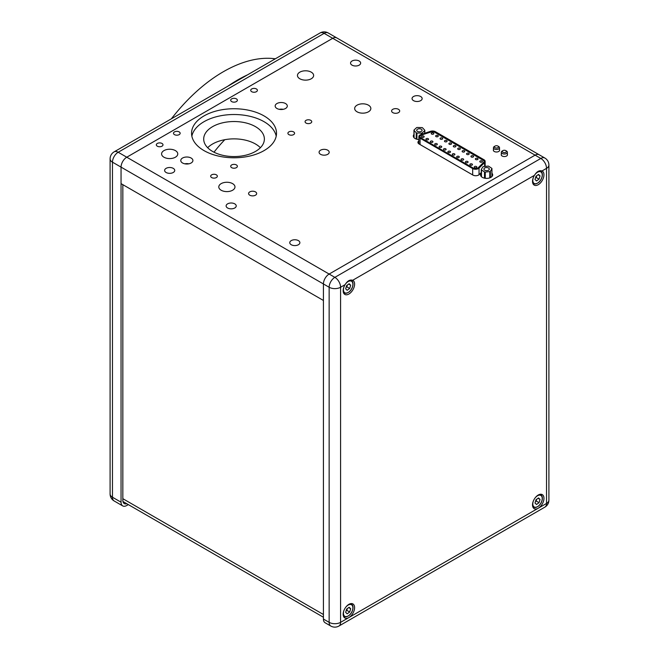<?xml version="1.0" encoding="UTF-8"?>
<svg xmlns="http://www.w3.org/2000/svg" width="659" height="659" viewBox="0 0 659 659"><rect width="100%" height="100%" fill="white"/><g stroke="black" fill="none" stroke-linecap="round" stroke-linejoin="round"><path stroke-width="0.99" d="M213.986 152.196A103.15 59.557 -60 0 1 224.793 139.7M126.792 503.715A7.076 4.086 -60 0 1 122.838 500.346L122.838 184.668M345.094 284.655A8.089 4.671 120 0 0 343.158 290.726A8.089 4.671 120 0 0 344.838 294.433A8.089 4.671 120 0 0 352.927 289.762A8.089 4.671 120 0 0 352.927 280.421A8.089 4.671 120 0 0 352.664 280.289C349.937 279.432 347.417 280.891 345.094 284.655L340.588 287.258A8.089 4.671 60 0 0 334.863 277.357L540.817 158.448L535.092 155.145A8.089 4.671 -60 0 1 539.136 154.741A8.089 4.671 120 0 0 535.092 155.145L329.146 274.053L535.092 155.145L332.721 38.304A8.089 4.671 -60 0 1 336.765 37.901A8.089 4.671 120 0 0 332.721 38.304L324.137 33.354A8.089 4.671 -120 0 0 320.093 32.95A8.089 8.089 0 0 1 328.182 32.95A8.089 4.671 120 0 0 324.137 33.354L118.183 152.254L334.863 277.357A8.089 4.671 120 0 0 329.146 287.258A8.089 4.671 0 0 0 340.588 287.258L340.588 622.343A8.089 4.671 180 0 1 329.146 622.343L329.146 287.258L323.421 283.955A8.089 4.671 -60 0 1 329.146 274.053A8.089 4.671 120 0 0 323.421 283.955L112.467 162.163A8.089 4.671 180 0 1 110.094 158.86L110.094 493.945A8.089 4.671 -0 0 0 112.467 497.248L121.05 502.199L121.05 167.122A8.089 4.671 -60 0 1 126.767 157.213L332.721 38.304L126.767 157.213A8.089 4.671 120 0 0 121.05 167.122L121.05 183.63L323.421 300.471L323.421 283.955L323.421 619.04L329.146 622.343A8.089 4.671 120 0 0 330.818 626.05A8.089 8.089 0 0 0 338.907 626.05L544.861 507.142A8.089 8.089 0 0 0 548.906 500.14A8.089 4.671 0 0 1 546.533 503.443L546.533 168.358L542.028 170.961C539.301 170.104 536.78 171.562 534.457 175.327A8.089 4.671 120 0 0 532.521 181.406A8.089 4.671 120 0 0 534.194 185.105A8.089 4.671 120 0 0 542.283 180.434A8.089 4.671 120 0 0 542.283 171.093A8.089 4.671 120 0 0 542.028 170.961M121.05 502.199A8.089 4.671 120 0 0 122.722 505.906A8.089 4.671 120 0 0 126.767 505.502L128.332 504.605M211.654 177.568A3.336 1.928 0 0 0 215.287 177.979A3.336 1.928 0 0 0 217.346 176.2A3.336 1.928 0 0 0 214.01 174.273A3.336 1.928 0 0 0 210.674 176.2A3.336 1.928 0 0 0 211.654 177.568M157.303 146.183A3.336 1.928 0 0 0 160.936 146.603A3.336 1.928 0 0 0 162.995 144.823A3.336 1.928 0 0 0 159.659 142.896A3.336 1.928 0 0 0 156.323 144.823A3.336 1.928 0 0 0 157.303 146.183M251.697 91.692A3.336 1.928 0 0 0 255.33 92.103A3.336 1.928 0 0 0 257.397 90.324A3.336 1.928 0 0 0 254.053 88.397A3.336 1.928 0 0 0 250.717 90.324A3.336 1.928 0 0 0 251.697 91.692M306.048 123.068A3.336 1.928 0 0 0 309.681 123.48A3.336 1.928 0 0 0 311.74 121.701A3.336 1.928 0 0 0 308.404 119.773A3.336 1.928 0 0 0 305.068 121.701A3.336 1.928 0 0 0 306.048 123.068M188.861 163.819A6.071 3.501 0 0 0 184.817 163.819M182.543 162.987A6.071 3.501 0 0 0 189.158 163.753A6.071 3.501 0 0 0 192.906 160.516A6.071 3.501 0 0 0 186.835 157.007A6.071 3.501 0 0 0 180.772 160.516A6.071 3.501 0 0 0 182.543 162.987M283.255 109.32A6.071 3.501 0 0 0 279.21 109.32M276.937 108.488A6.071 3.501 0 0 0 283.551 109.254A6.071 3.501 0 0 0 287.299 106.017A6.071 3.501 0 0 0 281.228 102.507A6.071 3.501 0 0 0 275.165 106.017A6.071 3.501 0 0 0 276.937 108.488M320.562 154.321A5.058 2.916 0 0 0 326.073 154.956A5.058 2.916 0 0 0 329.195 152.254A5.058 2.916 0 0 0 324.137 149.338A5.058 2.916 0 0 0 319.08 152.254A5.058 2.916 0 0 0 320.562 154.321M291.245 244.736A5.058 2.916 0 0 0 296.756 245.37A5.058 2.916 0 0 0 299.878 242.669A5.058 2.916 0 0 0 294.82 239.752A5.058 2.916 0 0 0 289.762 242.669A5.058 2.916 0 0 0 291.245 244.736M227.594 207.989A5.058 2.916 0 0 0 233.105 208.623A5.058 2.916 0 0 0 236.227 205.929A5.058 2.916 0 0 0 231.169 203.005A5.058 2.916 0 0 0 226.119 205.929A5.058 2.916 0 0 0 227.594 207.989M166.101 172.485A5.058 2.916 0 0 0 171.612 173.119A5.058 2.916 0 0 0 174.734 170.417A5.058 2.916 0 0 0 169.676 167.501A5.058 2.916 0 0 0 164.618 170.417A5.058 2.916 0 0 0 166.101 172.485M352.03 65.142A5.058 2.916 0 0 0 357.54 65.776A5.058 2.916 0 0 0 360.654 63.075A5.058 2.916 0 0 0 355.605 60.158A5.058 2.916 0 0 0 350.547 63.075A5.058 2.916 0 0 0 352.03 65.142M413.522 100.646A5.058 2.916 0 0 0 419.033 101.28A5.058 2.916 0 0 0 422.155 98.586A5.058 2.916 0 0 0 417.098 95.662A5.058 2.916 0 0 0 412.048 98.586A5.058 2.916 0 0 0 413.522 100.646M163.951 157.213A8.089 4.671 0 0 0 172.773 158.226A8.089 4.671 0 0 0 177.765 153.909A8.089 4.671 0 0 0 169.676 149.239A8.089 4.671 0 0 0 161.587 153.909A8.089 4.671 0 0 0 163.951 157.213M357.03 111.791A8.089 4.671 0 0 0 365.852 112.804A8.089 4.671 0 0 0 370.844 108.488A8.089 4.671 0 0 0 362.755 103.817A8.089 4.671 0 0 0 354.666 108.488A8.089 4.671 0 0 0 357.03 111.791M299.82 78.767A8.089 4.671 0 0 0 308.643 79.78A8.089 4.671 0 0 0 313.635 75.464A8.089 4.671 0 0 0 305.545 70.793A8.089 4.671 0 0 0 297.456 75.464A8.089 4.671 0 0 0 299.82 78.767M221.16 190.237A8.089 4.671 0 0 0 229.975 191.25A8.089 4.671 0 0 0 234.975 186.934A8.089 4.671 0 0 0 226.885 182.263A8.089 4.671 0 0 0 218.788 186.934A8.089 4.671 0 0 0 221.16 190.237M481.268 172.543L479.25 174.561A4.045 2.339 180 0 1 472.882 175.047L419.099 143.992A4.045 2.339 180 0 1 418.885 140.828M418.449 141.183A6.071 3.501 0 0 0 418.885 141.215M413.967 136.149A6.071 3.501 0 0 0 413.49 136.899M413.967 134.494A6.071 3.501 0 0 0 413.325 136.067A6.071 3.501 0 0 0 415.096 138.547A6.071 3.501 0 0 0 418.885 139.56M492.504 175.706A6.071 3.501 0 0 0 491.944 174.866M481.268 174.866A6.071 3.501 0 0 0 480.716 175.706M481.268 173.21A6.071 3.501 0 0 0 480.543 174.882A6.071 3.501 0 0 0 482.322 177.353A6.071 3.501 0 0 0 488.929 178.119A6.071 3.501 0 0 0 492.677 174.882A6.071 3.501 0 0 0 491.944 173.21M174.462 134.625A3.336 1.928 0 0 0 178.103 135.046A3.336 1.928 0 0 0 180.162 133.266A3.336 1.928 0 0 0 176.826 131.339A3.336 1.928 0 0 0 173.49 133.266A3.336 1.928 0 0 0 174.462 134.625M231.671 101.593A3.336 1.928 0 0 0 235.312 102.013A3.336 1.928 0 0 0 237.372 100.234A3.336 1.928 0 0 0 234.036 98.306A3.336 1.928 0 0 0 230.699 100.234A3.336 1.928 0 0 0 231.671 101.593M231.671 167.658A3.336 1.928 0 0 0 235.312 168.07A3.336 1.928 0 0 0 237.372 166.29A3.336 1.928 0 0 0 234.036 164.363A3.336 1.928 0 0 0 230.699 166.29A3.336 1.928 0 0 0 231.671 167.658M288.881 134.625A3.336 1.928 0 0 0 292.522 135.046A3.336 1.928 0 0 0 294.581 133.266A3.336 1.928 0 0 0 291.245 131.339A3.336 1.928 0 0 0 287.901 133.266A3.336 1.928 0 0 0 288.881 134.625M260.396 147.715A30.339 17.513 0 0 0 234.036 138.868A30.339 17.513 0 0 0 207.667 147.715M212.577 151.43A30.339 17.513 180 0 1 203.697 139.041A30.339 17.513 180 0 1 234.036 121.528A30.339 17.513 180 0 1 264.374 139.041A30.339 17.513 180 0 1 245.642 155.227A30.339 17.513 180 0 1 212.577 151.43M276.212 136.158A42.473 24.523 0 0 0 234.036 114.518A42.473 24.523 0 0 0 191.851 136.158M204.002 150.606A42.473 24.523 0 0 0 250.288 155.919A42.473 24.523 0 0 0 276.508 133.266A42.473 24.523 0 0 0 234.036 108.743A42.473 24.523 0 0 0 191.555 133.266A42.473 24.523 0 0 0 204.002 150.606M392.789 112.623A4.045 2.339 0 0 0 397.196 113.126A4.045 2.339 0 0 0 399.692 110.967A4.045 2.339 0 0 0 395.647 108.636A4.045 2.339 0 0 0 391.603 110.967A4.045 2.339 0 0 0 392.789 112.623M249.769 195.196A4.045 2.339 0 0 0 254.176 195.698A4.045 2.339 0 0 0 256.672 193.54A4.045 2.339 0 0 0 252.628 191.209A4.045 2.339 0 0 0 248.583 193.54A4.045 2.339 0 0 0 249.769 195.196M501.318 154.28A3.138 1.812 0 0 0 502.133 156.018A3.138 1.812 0 0 0 505.906 156.307A3.138 1.812 0 0 0 507.381 154.28M493.451 149.741A3.138 1.812 0 0 0 494.266 151.471A3.138 1.812 0 0 0 498.039 151.768A3.138 1.812 0 0 0 499.514 149.741M338.907 626.05A8.089 4.671 60 0 0 340.588 622.343L348.883 617.557A8.089 4.671 120 0 0 354.163 610.432A8.089 4.671 120 0 0 352.927 603.941A8.089 4.671 120 0 0 346.692 606.115A8.089 4.671 120 0 0 343.158 614.254A8.089 4.671 120 0 0 344.838 617.961A8.089 4.671 120 0 0 348.883 617.557L538.238 508.229A8.089 4.671 120 0 0 543.527 501.104A8.089 4.671 120 0 0 542.283 494.621A8.089 4.671 120 0 0 536.047 496.787A8.089 4.671 120 0 0 532.521 504.926A8.089 4.671 120 0 0 534.194 508.633A8.089 4.671 120 0 0 538.238 508.229L546.533 503.443A8.089 4.671 60 0 1 544.861 507.142M330.818 626.05L325.101 622.747A8.089 4.671 -60 0 1 323.421 619.04M122.945 501.491A8.089 4.671 120 0 0 123.076 501.573L323.421 617.236M424.684 133.266L424.684 130.63L422.246 132.887L422.246 134.082M424.684 130.63A0.807 0.47 0 0 0 424.709 130.161L422.543 127.813A0.807 0.47 0 0 0 421.859 127.566L417.246 127.475A0.807 0.47 0 0 0 416.529 127.689L414.091 129.955A0.807 0.47 0 0 0 414.066 130.416L414.066 137.756M421.529 134.321L421.529 133.11L416.925 133.019L416.925 139.271M416.233 139.065L416.233 132.772A0.807 0.47 0 0 0 416.925 133.019M416.233 132.772L414.066 130.416M413.967 130.202L413.967 137.632A0.807 0.47 180 0 1 414.066 137.41M419.297 131.841A2.685 1.549 0 0 0 422.081 130.293A2.685 1.549 0 0 0 419.388 128.736A2.685 1.549 0 0 0 416.702 130.293A2.685 1.549 0 0 0 419.297 131.841M421.529 133.11A0.807 0.47 0 0 0 422.246 132.887M491.902 175.871A0.807 0.47 180 0 1 491.902 176.175L491.902 168.745A0.807 0.47 0 0 0 491.746 168.284L488.723 166.274A0.807 0.47 0 0 0 487.957 166.126L483.434 166.628A0.807 0.47 0 0 0 482.816 166.933L481.317 169.454A0.807 0.47 0 0 0 481.474 169.915L481.474 176.744M491.902 176.175L491.383 177.04M491.902 168.745L490.395 171.266L490.395 177.617M489.785 177.864L489.785 171.571A0.807 0.47 0 0 0 490.395 171.266M489.785 171.571L485.263 172.073L485.263 178.292M484.497 178.161L484.497 171.925A0.807 0.47 0 0 0 485.263 172.073M484.497 171.925L481.474 169.915M489.151 169.61A2.685 1.549 0 0 0 489.299 169.099A2.685 1.549 0 0 0 486.606 167.551A2.685 1.549 0 0 0 483.92 169.099A2.685 1.549 0 0 0 486.161 170.632A2.685 1.549 0 0 0 489.151 169.61M484.596 162.542A4.045 2.339 0 0 0 485.139 161.373A4.045 2.339 0 0 0 483.953 159.725L435.401 131.693A4.045 2.339 0 0 0 430.516 131.322L420.912 134.527A4.045 2.339 0 0 0 418.885 136.545A4.045 2.339 0 0 0 420.071 138.201L472.684 168.572A4.045 2.339 0 0 0 479.044 168.094L484.596 162.542L484.596 166.496M433.474 132.97A1.318 0.758 180 0 1 433.853 133.505A1.318 0.758 180 0 1 433.045 134.214A1.318 0.758 180 0 1 431.612 134.049A1.318 0.758 180 0 1 431.225 133.505A1.318 0.758 180 0 1 432.04 132.805A1.318 0.758 180 0 1 433.474 132.97M437.889 135.523A1.318 0.758 180 0 1 438.268 136.059A1.318 0.758 180 0 1 437.461 136.759A1.318 0.758 180 0 1 436.027 136.594A1.318 0.758 180 0 1 435.64 136.059A1.318 0.758 180 0 1 436.456 135.359A1.318 0.758 180 0 1 437.889 135.523M442.296 138.069A1.318 0.758 180 0 1 442.683 138.604A1.318 0.758 180 0 1 441.876 139.304A1.318 0.758 180 0 1 440.443 139.14A1.318 0.758 180 0 1 440.055 138.604A1.318 0.758 180 0 1 440.863 137.904A1.318 0.758 180 0 1 442.296 138.069M446.711 140.614A1.318 0.758 180 0 1 447.099 141.15A1.318 0.758 180 0 1 446.283 141.858A1.318 0.758 180 0 1 444.85 141.693A1.318 0.758 180 0 1 444.471 141.15A1.318 0.758 180 0 1 445.278 140.449A1.318 0.758 180 0 1 446.711 140.614M451.127 143.168A1.318 0.758 180 0 1 451.514 143.703A1.318 0.758 180 0 1 450.698 144.403A1.318 0.758 180 0 1 449.265 144.239A1.318 0.758 180 0 1 448.886 143.703A1.318 0.758 180 0 1 449.693 143.003A1.318 0.758 180 0 1 451.127 143.168M455.542 145.713A1.318 0.758 180 0 1 455.929 146.249A1.318 0.758 180 0 1 455.114 146.949A1.318 0.758 180 0 1 453.68 146.784A1.318 0.758 180 0 1 453.293 146.249A1.318 0.758 180 0 1 454.109 145.548A1.318 0.758 180 0 1 455.542 145.713M459.957 148.259A1.318 0.758 180 0 1 460.336 148.794A1.318 0.758 180 0 1 459.529 149.502A1.318 0.758 180 0 1 458.096 149.338A1.318 0.758 180 0 1 457.708 148.794A1.318 0.758 180 0 1 458.524 148.094A1.318 0.758 180 0 1 459.957 148.259M464.364 150.812A1.318 0.758 180 0 1 464.752 151.348A1.318 0.758 180 0 1 463.944 152.048A1.318 0.758 180 0 1 462.511 151.883A1.318 0.758 180 0 1 462.124 151.348A1.318 0.758 180 0 1 462.939 150.647A1.318 0.758 180 0 1 464.364 150.812M468.78 153.358A1.318 0.758 180 0 1 469.167 153.893A1.318 0.758 180 0 1 468.351 154.593A1.318 0.758 180 0 1 466.926 154.428A1.318 0.758 180 0 1 466.539 153.893A1.318 0.758 180 0 1 467.346 153.193A1.318 0.758 180 0 1 468.78 153.358M473.195 155.903A1.318 0.758 180 0 1 473.582 156.447A1.318 0.758 180 0 1 472.767 157.147A1.318 0.758 180 0 1 471.333 156.982A1.318 0.758 180 0 1 470.954 156.447A1.318 0.758 180 0 1 471.762 155.738A1.318 0.758 180 0 1 473.195 155.903M477.61 158.457A1.318 0.758 180 0 1 477.997 158.992A1.318 0.758 180 0 1 477.182 159.692A1.318 0.758 180 0 1 475.749 159.527A1.318 0.758 180 0 1 475.361 158.992A1.318 0.758 180 0 1 476.177 158.292A1.318 0.758 180 0 1 477.61 158.457M482.026 161.002A1.318 0.758 180 0 1 482.404 161.537A1.318 0.758 180 0 1 481.597 162.238A1.318 0.758 180 0 1 480.164 162.073A1.318 0.758 180 0 1 479.777 161.537A1.318 0.758 180 0 1 480.592 160.837A1.318 0.758 180 0 1 482.026 161.002M423.77 136.125A1.318 0.758 180 0 1 424.157 136.66A1.318 0.758 180 0 1 423.342 137.36A1.318 0.758 180 0 1 421.908 137.196A1.318 0.758 180 0 1 421.521 136.66A1.318 0.758 180 0 1 422.337 135.96A1.318 0.758 180 0 1 423.77 136.125M428.161 138.662A1.318 0.758 180 0 1 428.548 139.197A1.318 0.758 180 0 1 427.732 139.897A1.318 0.758 180 0 1 426.299 139.733A1.318 0.758 180 0 1 425.92 139.197A1.318 0.758 180 0 1 426.727 138.497A1.318 0.758 180 0 1 428.161 138.662M432.551 141.191A1.318 0.758 180 0 1 432.938 141.734A1.318 0.758 180 0 1 432.123 142.435A1.318 0.758 180 0 1 430.689 142.27A1.318 0.758 180 0 1 430.311 141.734A1.318 0.758 180 0 1 431.118 141.026A1.318 0.758 180 0 1 432.551 141.191M436.942 143.728A1.318 0.758 180 0 1 437.329 144.263A1.318 0.758 180 0 1 436.522 144.964A1.318 0.758 180 0 1 435.088 144.799A1.318 0.758 180 0 1 434.701 144.263A1.318 0.758 180 0 1 435.508 143.563A1.318 0.758 180 0 1 436.942 143.728M441.341 146.265A1.318 0.758 180 0 1 441.719 146.8A1.318 0.758 180 0 1 440.912 147.501A1.318 0.758 180 0 1 439.479 147.336A1.318 0.758 180 0 1 439.092 146.8A1.318 0.758 180 0 1 439.907 146.1A1.318 0.758 180 0 1 441.341 146.265M445.731 148.802A1.318 0.758 180 0 1 446.11 149.338A1.318 0.758 180 0 1 445.303 150.038A1.318 0.758 180 0 1 443.869 149.873A1.318 0.758 180 0 1 443.482 149.338A1.318 0.758 180 0 1 444.298 148.637A1.318 0.758 180 0 1 445.731 148.802M450.122 151.339A1.318 0.758 180 0 1 450.509 151.875A1.318 0.758 180 0 1 449.693 152.575A1.318 0.758 180 0 1 448.26 152.41A1.318 0.758 180 0 1 447.873 151.875A1.318 0.758 180 0 1 448.688 151.175A1.318 0.758 180 0 1 450.122 151.339M454.512 153.876A1.318 0.758 180 0 1 454.899 154.412A1.318 0.758 180 0 1 454.084 155.112A1.318 0.758 180 0 1 452.651 154.947A1.318 0.758 180 0 1 452.272 154.412A1.318 0.758 180 0 1 453.079 153.712A1.318 0.758 180 0 1 454.512 153.876M458.903 156.405A1.318 0.758 180 0 1 459.29 156.949A1.318 0.758 180 0 1 458.483 157.649A1.318 0.758 180 0 1 457.049 157.485A1.318 0.758 180 0 1 456.662 156.949A1.318 0.758 180 0 1 457.47 156.241A1.318 0.758 180 0 1 458.903 156.405M463.293 158.943A1.318 0.758 180 0 1 463.681 159.478A1.318 0.758 180 0 1 462.873 160.178A1.318 0.758 180 0 1 461.44 160.022A1.318 0.758 180 0 1 461.053 159.478A1.318 0.758 180 0 1 461.868 158.778A1.318 0.758 180 0 1 463.293 158.943M467.692 161.48A1.318 0.758 180 0 1 468.071 162.015A1.318 0.758 180 0 1 467.264 162.715A1.318 0.758 180 0 1 465.831 162.551A1.318 0.758 180 0 1 465.443 162.015A1.318 0.758 180 0 1 466.259 161.315A1.318 0.758 180 0 1 467.692 161.48M472.083 164.017A1.318 0.758 180 0 1 472.47 164.552A1.318 0.758 180 0 1 471.655 165.252A1.318 0.758 180 0 1 470.221 165.088A1.318 0.758 180 0 1 469.834 164.552A1.318 0.758 180 0 1 470.65 163.852A1.318 0.758 180 0 1 472.083 164.017M476.473 166.554A1.318 0.758 180 0 1 476.861 167.089A1.318 0.758 180 0 1 476.045 167.79A1.318 0.758 180 0 1 474.612 167.625A1.318 0.758 180 0 1 474.233 167.089A1.318 0.758 180 0 1 475.04 166.389A1.318 0.758 180 0 1 476.473 166.554M484.126 161.455A3.031 1.755 0 0 0 483.236 160.302L434.685 132.27A3.031 1.755 0 0 0 431.027 131.989L421.414 135.029A3.031 1.755 0 0 0 419.898 136.545A3.031 1.755 0 0 0 420.788 137.789L473.401 168.16A3.031 1.755 0 0 0 478.17 167.798L483.722 162.246A3.031 1.755 0 0 0 483.236 160.137L434.685 132.105A3.031 1.755 0 0 0 431.027 131.825L421.414 135.029M421.414 135.194A3.031 1.755 0 0 0 419.898 136.627M275.322 58.799A139.56 80.579 120 0 0 171.381 118.809M247.479 74.871A139.56 80.579 120 0 0 227.825 86.222M497.916 146.067L498.632 146.479A3.031 1.755 180 0 1 498.978 146.718A3.031 1.755 180 0 1 499.514 147.715A3.031 1.755 180 0 1 496.482 149.469A3.031 1.755 180 0 1 493.451 147.715A3.031 1.755 180 0 1 494.341 146.479L495.057 146.067A2.026 1.17 0 0 0 494.967 147.665A2.026 1.17 0 0 0 497.734 147.805A2.026 1.17 0 0 0 498.146 146.224A2.026 1.17 0 0 0 497.916 146.067A2.026 1.17 0 0 0 495.057 146.067M506.483 151.01A3.031 1.755 180 0 1 506.491 151.018A3.031 1.755 180 0 1 507.381 152.262A3.031 1.755 180 0 1 504.349 154.008A3.031 1.755 180 0 1 501.318 152.262A3.031 1.755 180 0 1 502.207 151.018L502.916 150.606A2.026 1.17 0 0 0 502.916 152.262A2.026 1.17 0 0 0 505.782 152.262A2.026 1.17 0 0 0 505.782 150.606A2.026 1.17 0 0 0 502.916 150.606M505.782 150.606A2.026 1.17 0 0 0 505.774 150.606L506.491 151.018M538.065 174.75L540.042 175.887L538.527 174.421L536.006 176.217L535.009 179.487L536.525 180.953L539.046 179.157L536.179 177.51L535.454 178.029M540.042 175.887L539.046 179.157M536.739 175.698L536.179 177.51M535.487 177.914A3.106 1.796 120 0 0 536.681 175.871A3.106 1.796 120 0 0 536.731 175.698M539.07 494.612A7.076 4.086 -60 0 1 540.775 494.917A7.076 4.086 -60 0 1 542.242 498.328M537.382 506.738A7.076 4.086 -60 0 1 533.699 507.175A7.076 4.086 -60 0 1 532.579 505.848M538.065 498.27L540.042 499.415L538.527 497.94L536.006 499.744L535.009 503.006L536.525 504.481L539.046 502.685L536.179 501.029L535.454 501.548M540.042 499.415L539.046 502.685M536.739 499.225L536.179 501.029M535.487 501.433A3.106 1.796 120 0 0 536.731 499.225M349.707 603.941A7.076 4.086 -60 0 1 351.42 604.245A7.076 4.086 -60 0 1 352.878 607.656M348.026 616.066A7.076 4.086 -60 0 1 344.336 616.503A7.076 4.086 -60 0 1 343.215 615.176M348.702 607.598L350.679 608.743L349.163 607.269L346.65 609.064L345.646 612.335L347.161 613.809L349.682 612.005L346.823 610.358L346.09 610.877M350.679 608.743L349.682 612.005M346.132 610.761A3.106 1.796 120 0 0 347.318 608.727A3.106 1.796 120 0 0 347.367 608.554L346.823 610.358M348.702 284.07L350.679 285.215L349.163 283.749L346.65 285.545L345.646 288.815L347.161 290.281L349.682 288.485L346.823 286.83L346.09 287.349M350.679 285.215L349.682 288.485M347.375 285.026L346.823 286.83M320.093 32.95L114.139 151.858A8.089 4.671 -120 0 1 118.183 152.254A8.089 4.671 120 0 0 112.467 162.163L112.467 497.248A8.089 4.671 120 0 0 114.139 500.955L122.722 505.906M548.906 500.14L548.906 165.055A8.089 4.671 180 0 1 546.533 168.358A8.089 4.671 60 0 0 540.817 158.448A8.089 4.671 120 0 1 544.861 158.045L328.182 32.95M534.457 175.327L352.664 280.289M122.838 498.69L323.421 614.501M479.044 174.742L479.044 168.094M472.684 168.572L472.684 174.932M420.071 144.56L420.071 138.201M538.279 171.266A7.076 4.086 -60 0 1 540.775 171.389A7.076 4.086 -60 0 1 542.242 174.8M537.382 183.218A7.076 4.086 -60 0 1 533.699 183.655A7.076 4.086 -60 0 1 532.579 182.329M533.708 176.686A6.672 3.855 120 0 0 535.775 183.762A6.672 3.855 120 0 0 542.2 175.698A6.672 3.855 120 0 0 536.97 172.6A6.672 3.855 120 0 0 534.647 175.03M533.708 500.206A6.672 3.855 120 0 0 535.775 507.282A6.672 3.855 120 0 0 542.2 499.225A6.672 3.855 120 0 0 536.97 496.12A6.672 3.855 120 0 0 534.746 498.41M344.352 609.534A6.672 3.855 120 0 0 346.412 616.61A6.672 3.855 120 0 0 352.845 608.545A6.672 3.855 120 0 0 347.606 605.448A6.672 3.855 120 0 0 345.39 607.738M348.924 280.594A7.076 4.086 -60 0 1 351.42 280.718A7.076 4.086 -60 0 1 352.878 284.128M348.026 292.547A7.076 4.086 -60 0 1 344.336 292.983A7.076 4.086 -60 0 1 343.215 291.649M344.352 286.014A6.672 3.855 120 0 0 346.412 293.082A6.672 3.855 120 0 0 352.845 285.026A6.672 3.855 120 0 0 347.606 281.92A6.672 3.855 120 0 0 345.283 284.358M110.094 493.945A8.089 8.089 0 0 0 114.139 500.955M114.139 151.858A8.089 8.089 0 0 0 110.094 158.86M548.906 165.055A8.089 8.089 0 0 0 544.861 158.045M424.808 133.225L424.808 130.383M422.081 134.131L422.081 133.003M491.944 176.027L491.944 168.597M481.268 176.546L481.268 169.61M485.139 166.439L485.139 161.373M418.885 143.86L418.885 136.545M493.451 147.715L493.451 150.647M499.514 147.715L499.514 150.647M501.318 152.262L501.318 155.195M507.381 152.262L507.381 155.195M532.744 183.103L533.699 183.655C541.179 185.08 544.614 172.872 540.775 171.389L539.688 170.763M540.775 494.917C544.614 496.392 541.179 508.6 533.699 507.175M351.42 604.245C355.259 605.72 351.815 617.928 344.336 616.503M343.38 292.423L344.336 292.983C351.815 294.408 355.259 282.2 351.42 280.718L350.333 280.091"/></g></svg>
